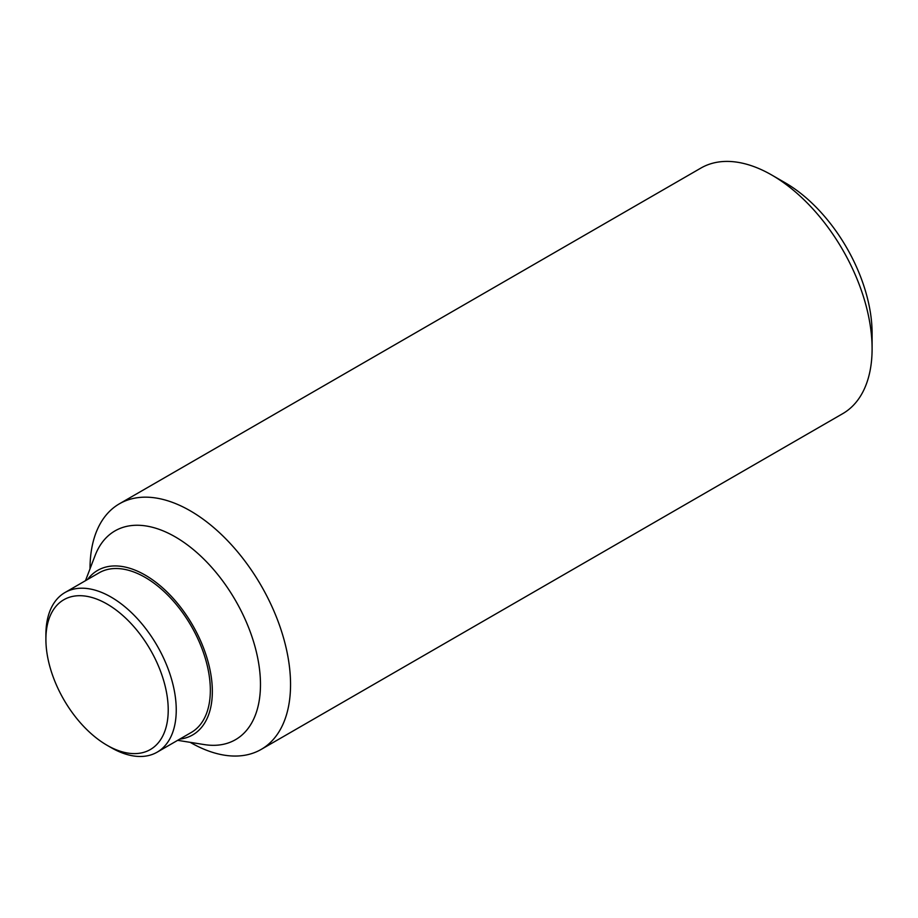 <?xml version="1.0" encoding="UTF-8"?>
<svg xmlns="http://www.w3.org/2000/svg" width="918" height="918" viewBox="0 0 918 918"><rect width="100%" height="100%" fill="white"/><g stroke="black" fill="none" stroke-linecap="round" stroke-linejoin="round"><path stroke-width="1.38" d="M872.1 348.737L872.1 333.337A122.932 70.973 -120 0 0 785.177 182.774L771.831 175.074A141.797 81.863 60 0 1 872.1 348.737A141.797 81.863 60 0 1 842.735 413.651L261.182 749.409A141.797 81.863 60 0 1 190.278 742.387L190.187 742.329M90.021 568.827L90.021 568.712A141.797 81.863 60 0 1 119.386 503.81A141.797 81.863 60 0 1 228.651 541.792A141.797 81.863 60 0 1 290.547 684.495A141.797 81.863 60 0 1 261.182 749.409M85.477 580.692L95.105 555.528A120.533 69.584 60 0 1 189.969 546.853A120.533 69.584 60 0 1 260.471 684.495A120.533 69.584 60 0 1 204.244 744.578L177.644 740.333M87.566 579.487A95.002 54.85 60 0 1 163.094 588.254A95.002 54.85 60 0 1 212.345 691.438A95.002 54.85 60 0 1 179.733 739.128M45.9 639.341L45.9 634.717A92.167 53.21 60 0 1 64.994 592.523A92.167 53.21 60 0 1 136.013 617.206A92.167 53.21 60 0 1 176.245 709.97A92.167 53.21 60 0 1 157.162 752.163A92.167 53.21 60 0 1 111.078 747.596L107.062 745.278A86.499 49.939 60 0 1 45.9 639.341A86.499 49.939 60 0 1 107.062 604.033A86.499 49.939 60 0 1 168.224 709.97A86.499 49.939 60 0 1 107.062 745.278M64.994 592.523L99.075 572.832A92.167 53.21 60 0 1 170.105 597.526A92.167 53.21 60 0 1 210.337 690.279A92.167 53.21 60 0 1 191.254 732.472L157.162 752.163M119.386 503.81L700.939 168.051A141.797 81.863 60 0 1 771.831 175.074"/></g></svg>
